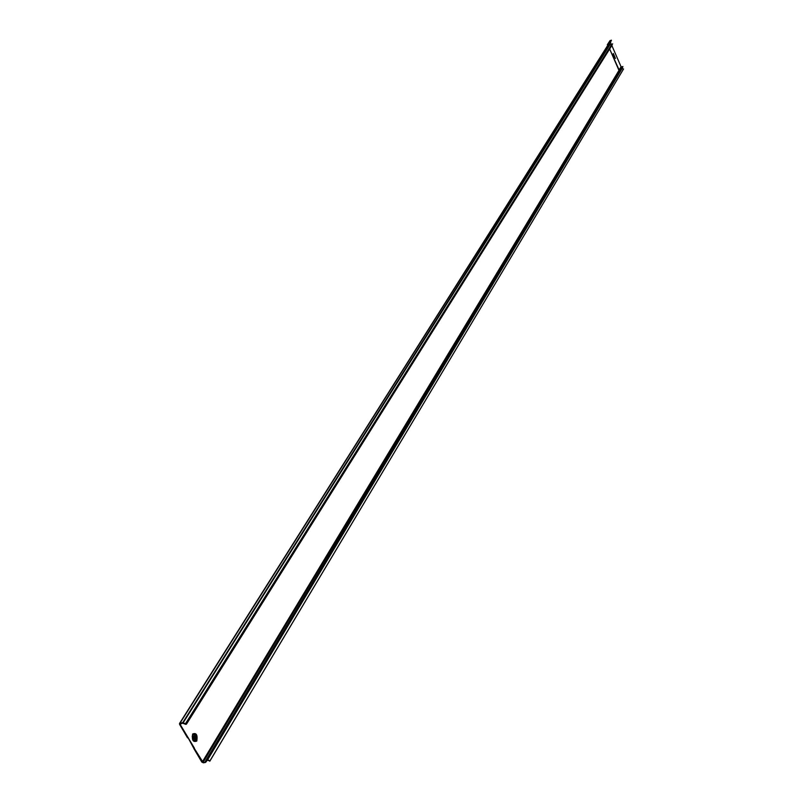 <?xml version="1.0" encoding="UTF-8"?>
<svg xmlns="http://www.w3.org/2000/svg" width="803" height="803" viewBox="0 0 803 803"><rect width="100%" height="100%" fill="white"/><g stroke="black" fill="none" stroke-linecap="round" stroke-linejoin="round"><path stroke-width="1.2" d="M194.898 736.15L195.641 736.612L194.778 738.68L194.838 736.763M195.31 736.241L194.527 736.461L194.727 738.65M194.697 738.619L194.446 736.582M194.707 736.251L195.35 737.636L194.858 738.79L194.748 736.221M195.239 736.251L195.691 738.047L194.727 738.72M194.366 738.68L195.51 739.342L196.233 738.268L195.169 735.548L194.095 736.301L194.366 738.68M614.496 57.033L613.763 54.965L614.496 57.033M611.414 45.088L609.096 44.045M182.241 722.7L182.311 723.272L182.652 722.57L185.744 723.884L186.667 721.927L187.229 722.208L612.006 45.219M182.472 723.192L186.035 724.376L187.229 722.208M611.836 45.51L621.06 66.719L622.917 66.82L622.044 68.265M610.38 42.168L611.555 44.868M607.319 44.747L610.049 40.582L611.454 40.461L609.166 44.105M182.311 723.272L180.073 724.256L194.346 748.055L193.975 748.787L201.804 762.057L203.37 762.83L205.377 762.469L203.089 762.358L619.324 70.393L620.498 70.002M188.113 737.766L193.914 748.557M182.02 722.79L179.521 723.483L179.571 724.346L187.47 737.756M194.487 748.697L203.089 762.358M618.882 70.192L609.648 48.983L619.324 70.393M612.639 43.794L186.667 721.927M180.002 723.182L608.212 44.888L609.477 44.426M206.291 759.789L621.361 68.556L623.58 68.948L209.934 760.863L207.606 759.708L206.22 759.879L205.096 761.987M209.934 760.863L206.762 760.2L205.377 762.469M209.784 761.264L623.58 68.948M607.399 44.506L608.212 44.888L607.801 45.38M610.049 40.582L607.73 44.255L609.005 43.824L611.324 40.15M622.777 66.508L621.713 68.285M613.602 55.136L614.215 57.053M195.641 736.612L195.089 738.981L194.537 736.461M205.458 762.448L205.829 760.873M182.381 723.252L609.527 44.446M194.446 735.729L193.563 738.83L195.009 739.302M194.477 735.699L193.242 736.13L193.041 737.887L193.413 738.931L195.059 739.322M196.273 738.027L194.938 740.958L193.694 740.737L192.64 739.362M192.198 736.542L192.881 734.715L193.894 734.203L196.022 736.471M192.419 735.377L192.67 734.886C195.53 733.781 196.605 735.588 195.872 740.326L193.212 740.376M196.173 740.476C193.101 741.661 191.967 739.724 192.75 734.655C195.812 733.48 196.956 735.418 196.173 740.476M192.65 733.992C196.364 732.567 197.739 734.916 196.795 741.039C193.081 742.484 191.706 740.135 192.65 733.992M613.201 54.273L614.877 57.906L614.355 57.957M613.191 55.036L614.546 58.127M614.375 57.977L613.311 53.911L615.118 58.067L613.944 57.374M613.301 53.45L615.459 58.418L613.301 53.45M185.152 724.226L611.334 45.058M186.025 723.674L186.577 723.945L612.107 45.058M621.06 66.719L618.922 70.262M202.306 761.967L619.003 70.343M180.073 724.256L180.464 723.633M182.943 723.132L610.059 44.476M207.445 760.11L622.225 68.325M205.568 761.565L206.12 761.836L207.204 760.039L206.08 761.927M206.18 759.969L206.793 760.16M621.512 66.92L619.454 70.343M182.401 722.61L182.582 723.112M187.721 737.887L188.223 737.786M187.862 737.997L188.364 737.897M193.844 748.145L194.346 748.055M193.904 748.376L194.406 748.286M194.768 738.369L194.808 737.535M186.527 724.055L612.067 45.139M206.22 759.879L621.361 68.556M179.521 723.483L607.881 45.139M195.581 736.622L195.179 739.011M195.179 736.692L194.978 738.931M188.283 737.806L187.782 737.907M187.551 737.847L188.063 737.746"/></g></svg>
